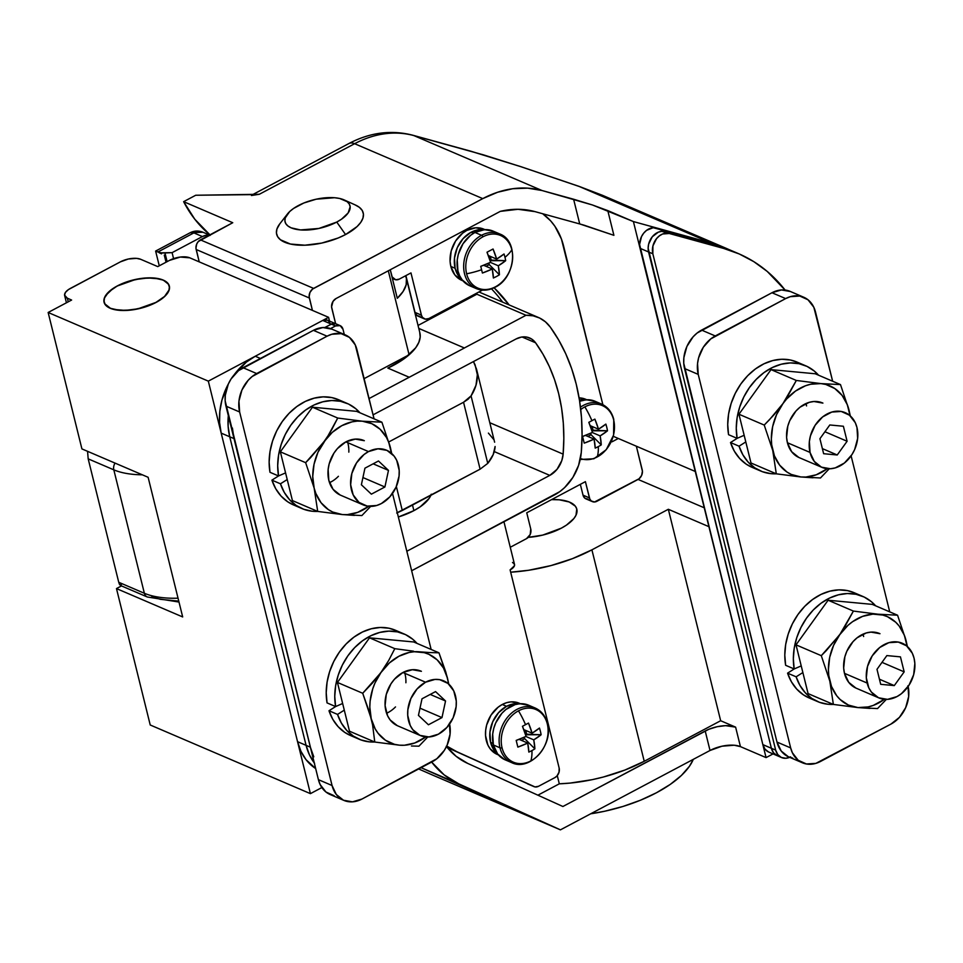 <?xml version="1.0" encoding="UTF-8"?>
<svg xmlns="http://www.w3.org/2000/svg" width="963" height="963" viewBox="0 0 963 963"><rect width="100%" height="100%" fill="white"/><g stroke="black" fill="none" stroke-linecap="round" stroke-linejoin="round"><path stroke-width="1.44" d="M551.558 499.628A39.026 16.973 166.1 0 1 576.813 509.162A39.026 16.973 166.1 0 1 561.369 528.145L542.687 535.103L528.254 537.354A39.026 16.973 166.1 0 0 561.369 528.145L566.437 525.124L573.876 518.551L576.006 515.217L576.765 508.946L575.368 506.213L569.229 501.988L559.347 499.809L551.558 499.628M431.268 494.212L429.125 498.413L420.265 506.779L413.885 510.643L412.501 505.045L413.885 510.643L398.357 516.987A44.599 19.404 -13.9 0 0 413.885 510.643A44.599 19.404 -13.9 0 0 430.858 495.307M287.407 214.039L279.788 223.849A44.599 19.404 -13.9 0 0 292.921 244.518A44.599 19.404 -13.9 0 0 345.561 234.551L336.749 222.068A33.452 14.553 166.1 0 1 297.266 229.531A33.452 14.553 166.1 0 1 287.407 214.039A33.452 14.553 166.1 0 1 298.301 205.588A33.452 14.553 166.1 0 1 344.26 199.967A33.452 14.553 166.1 0 1 336.749 222.068L345.561 234.551L338.206 237.993L321.69 243.085L304.91 245.204L290.417 244.036L280.414 239.751L277.609 236.621L276.429 232.998L276.923 229.013L279.848 223.765M878.846 697.898L856.227 688.208A29.733 23.196 -66.8 0 1 844.479 673.342L867.121 683.044A29.733 23.196 -66.8 0 1 875.511 651.518A29.733 23.196 -66.8 0 1 902.295 643.26A29.733 23.196 -66.8 0 1 914.043 658.138L912.346 653.311L906.52 645.8L898.274 642.068L888.849 642.67L879.701 647.533L872.201 655.899L867.494 666.504L866.315 677.735L868.819 687.871L871.359 692.036L878.533 697.766L887.537 699.367L897.01 696.574L901.464 693.649L908.964 685.271L913.67 674.678L914.85 663.447L914.043 658.138A29.733 23.196 -66.8 0 1 905.653 689.664A29.733 23.196 -66.8 0 1 878.87 697.91A29.733 23.196 -66.8 0 1 867.121 683.044L844.479 673.342L848.728 682.334L855.902 688.064M821.776 467.296L799.158 457.606A29.733 23.196 -66.8 0 1 787.409 442.727L810.039 452.429A29.733 23.196 -66.8 0 1 818.442 420.903A29.733 23.196 -66.8 0 1 845.225 412.658A29.733 23.196 -66.8 0 1 856.974 427.524L855.276 422.697L849.45 415.185L841.205 411.454L831.779 412.068L822.631 416.919L815.131 425.297L810.425 435.902L809.365 441.536L810.039 452.429L814.289 461.421L821.463 467.163L830.467 468.752L835.234 467.898L844.395 463.034L851.894 454.668L854.65 449.552L857.648 438.418L856.974 427.524A29.733 23.196 -66.8 0 1 848.584 459.05A29.733 23.196 -66.8 0 1 821.8 467.308A29.733 23.196 -66.8 0 1 810.039 452.429L787.409 442.727L791.658 451.719L798.833 457.449M576.235 384.189A200.677 156.62 -66.8 0 1 581.291 452.369L578.607 465.322L572.877 477.419L564.631 487.579L559.792 491.636L411.658 570.746L554.616 494.874A44.599 34.8 -66.8 0 0 581.291 452.369L582.073 434.77L581.483 417.436L579.533 400.536L576.235 384.189L571.625 368.552L565.726 353.734L558.588 339.879L550.294 327.095A200.677 156.62 -66.8 0 1 576.235 384.189M476.625 293.185L476.878 294.221L418.038 325.446L476.878 294.221L526.003 315.274L533.045 315.804L539.617 318.019L545.443 321.835L550.294 327.095A44.599 34.8 -66.8 0 0 538.425 317.477A44.599 34.8 -66.8 0 0 526.003 315.274L464.407 347.956L526.003 315.274L476.878 294.221L476.625 293.185M387.884 368.107A66.892 29.107 -13.9 0 0 419.868 332.837L406.278 277.946A66.892 29.107 166.1 0 1 397.298 298.301L390.232 269.772L397.298 298.301L403.064 291.512L406.157 284.843L406.422 278.572L405.543 275.791A66.892 29.107 166.1 0 1 406.278 277.946M409.094 354.781A66.892 29.107 166.1 0 1 387.848 368.083L409.215 377.243L369.046 398.562L464.407 347.992L418.761 328.395L464.407 347.992L418.773 328.431L464.407 347.992L409.227 377.279L387.848 368.083L399.597 361.751L409.094 354.781L364.122 378.64L409.094 354.781L388.306 270.796L409.094 354.781M560.43 829.853L432.291 774.938L560.43 829.853L458.737 783.834L444.136 774.866L431.641 762.07A111.491 87.007 -66.8 0 0 458.737 783.834L421.072 767.68L560.43 829.853L710.02 750.478L560.43 829.853M773.048 753.909L766.067 757.604L740.439 746.626L734.191 745.23L721.961 746.205L710.02 750.478L705.205 730.989L710.02 750.478A22.293 9.702 -13.9 0 1 740.439 746.626L735.612 727.137L720.661 720.733L668.334 509.283L708.912 526.677L766.067 757.604L708.912 526.677L668.334 509.283L720.661 720.733L735.612 727.137L725.524 725.657L717.134 726.716L708.876 729.268L562.898 806.5L705.205 730.989A22.293 9.702 166.1 0 1 735.612 727.137L740.439 746.626L766.067 757.604L773.048 753.909M725.56 248.057L602.682 195.393L579.232 186.485L710.983 242.953A185.811 145.016 -66.8 0 1 725.56 248.057A185.811 145.016 -66.8 0 1 728.281 249.261L710.923 242.977L653.167 227.701L646.546 230.362L643.717 233.13L641.514 236.585L639.588 244.482L762.852 744.616L764.971 749.118L768.558 751.983M255.219 194.61L195.718 195.248L183.632 201.664A148.651 116.005 113.2 0 0 209.934 234.828L194.791 219.215L183.632 201.664L232.757 222.718L198.294 241.557L196.741 243.976L195.958 248.153L199.221 261.876L196.163 249.489L309.352 298A7.427 5.802 -66.8 0 1 313.613 288.394L200.412 239.871A7.427 5.802 113.2 0 0 196.163 249.489L309.352 298L312.421 310.387L309.147 296.676L309.93 292.499L312.494 289.117L482.764 198.619L354.625 143.704L259.324 194.273L195.718 195.248L183.632 201.664L232.757 222.718L200.412 239.871L313.613 288.394L482.764 198.619L497.618 192.251L512.725 188.724L527.676 188.146L542.049 190.53L413.909 135.602L471.978 151.6L520.501 166.575L483.39 154.85L413.909 135.602L542.049 190.53L592.462 204.987L633.413 221.574L710.983 242.953L579.232 186.485L520.501 166.575A22.293 1.661 -71.3 0 1 520.622 166.575A22.293 1.661 108.7 0 0 520.501 166.575L579.232 186.485A22.293 1.661 -71.3 0 1 579.353 186.473A22.293 1.661 108.7 0 0 579.232 186.485L602.561 195.333M516.036 338.976L373.078 414.836L516.036 338.976A22.293 17.406 -66.8 0 1 529.638 337.965A22.293 17.406 -66.8 0 1 535.572 342.78L531.708 339.072L526.869 337.11L521.477 337.074L516.036 338.976M549.801 475.385L494.272 451.599L549.801 475.385L556.999 469.354L561.79 460.615L563.138 454.139L563.824 438.49L563.307 423.082L561.573 408.059L558.636 393.53L554.532 379.627L549.295 366.458L542.951 354.143L535.572 342.78L522.066 336.99L535.572 342.78A178.384 139.214 -66.8 0 1 563.138 454.139L489.794 422.709L563.138 454.139A22.293 17.406 -66.8 0 1 549.801 475.385L406.831 551.257L549.801 475.385M355.13 204.89L359.452 207.394L362.257 210.512L363.436 214.147L362.943 218.132L360.8 222.333L357.08 226.57L345.561 234.551A44.599 19.404 -13.9 0 0 355.576 205.095L344.26 199.967M251.475 195.501L259.324 194.273L354.625 143.704A111.491 87.007 -66.8 0 1 413.909 135.602A111.491 87.007 113.2 0 0 354.625 143.704L482.764 198.619A111.491 87.007 -66.8 0 1 542.049 190.53L573.599 199.221L579.726 223.946L613.9 235.321L607.785 210.596L633.413 221.574L695.25 471.461L633.413 221.574L710.983 242.953L726.487 248.454M535.019 211.631L517.998 209.296L500.291 211.366L336.027 298.542L333.042 301.359L331.573 306.824L335.618 323.688L331.766 308.148A7.427 5.802 -66.8 0 1 336.027 298.542L500.291 211.366A103.571 80.832 -66.8 0 1 535.019 211.631L579.726 223.946L535.019 211.631M446.254 746.253L456.089 756.28L467.777 763.442L562.898 806.5L467.777 763.442A89.186 69.601 -66.8 0 1 446.483 746.542M695.25 471.461L613.262 436.311L695.25 471.461M418.652 768.968L432.291 774.938L418.652 768.968M537.896 795.185L559.31 783.822L570.036 783.088L592.197 779.669L603.32 777.033L624.794 770.087L644.235 761.288L720.661 720.733L644.235 761.288L591.908 549.837L668.334 509.283L591.908 549.837A94.543 41.132 166.1 0 1 510.679 572.191L528.723 570.252L550.98 565.582L572.467 558.648L591.908 549.837L644.235 761.288A94.543 41.132 -13.9 0 1 559.31 783.822L557.276 775.612L559.31 783.822L537.896 795.185M638.072 479.43L704.242 507.79L638.072 479.43M419.712 332.271L420.181 337.146L418.845 342.346L415.727 347.739L404.532 358.465L387.848 368.119M847.103 441.259L837.22 454.981L823.63 453.705L819.922 438.707L829.793 424.972L843.383 426.248L847.103 441.259L824.93 431.749L847.103 441.259L843.383 426.248L829.793 424.972L819.922 438.707L823.63 453.705L837.22 454.981L822.378 448.614L837.22 454.981L847.103 441.259M904.173 671.861L894.29 685.596L880.7 684.32L876.992 669.321L886.863 655.586L900.453 656.862L904.173 671.861L882 662.363L904.173 671.861L900.453 656.862L886.863 655.586L876.992 669.321L880.7 684.32L894.29 685.596L879.448 679.228L894.29 685.596L904.173 671.861M336.749 222.068L318.837 228.46L300.492 229.928L291.127 227.834L287.877 225.956L285.782 223.621L284.892 220.9L285.265 217.903L289.658 211.583L293.522 208.477L303.814 203.012L316.201 199.197L334.558 197.728L339.662 198.474L347.161 201.688L349.268 204.036L350.147 206.756L348.173 212.895L341.528 219.179L336.749 222.068M590.704 813.795A96.625 42.047 -13.9 0 0 693.3 759.35L689.448 766.271L681.395 775.468L670.248 784.412L656.441 792.766L640.491 800.205L623.025 806.44L604.716 811.231L590.704 813.795M348.883 143.559A22.293 10.015 62 0 1 354.625 143.704A22.293 10.015 -118 0 0 348.991 143.487L253.088 194.394M348.991 143.487C369.997 132.461 391.267 129.704 412.802 135.217A22.293 13.867 105.4 0 1 413.909 135.602A22.293 13.867 -74.6 0 0 412.694 135.193M470.763 151.179A22.293 13.867 105.4 0 1 471.978 151.6A22.293 13.867 -74.6 0 0 470.859 151.215L412.802 135.217M584.132 225.198L579.726 223.946L573.599 199.221L592.462 204.987L607.785 210.596L613.9 235.321L584.132 225.198M421.409 671.307L412.393 669.718L402.931 672.499L425.562 682.201A29.733 23.196 -66.8 0 1 443.702 680.865A29.733 23.196 -66.8 0 1 456.161 706.397A29.733 23.196 -66.8 0 1 438.43 734.167L446.916 727.426L453.14 717.76L456.137 706.625L456.269 701.04L453.754 690.904L447.939 683.393L439.682 679.661L435.035 679.421L425.562 682.201L417.075 688.942L410.852 698.62L407.855 709.755L407.722 715.328L410.238 725.476L412.778 729.641L419.952 735.371L428.956 736.96L438.43 734.167A29.733 23.196 -66.8 0 1 420.289 735.515A29.733 23.196 -66.8 0 1 407.831 709.972A29.733 23.196 -66.8 0 1 425.562 682.201L402.931 672.499L394.433 679.24L390.978 683.802L386.271 694.407L385.092 705.626L387.595 715.774L390.135 719.939L397.31 725.669M364.327 440.693L355.323 439.104L345.861 441.885L368.492 451.587A29.733 23.196 -66.8 0 1 386.632 450.251A29.733 23.196 -66.8 0 1 399.091 475.794A29.733 23.196 -66.8 0 1 381.36 503.565L389.846 496.824L396.07 487.146L399.067 476.011L399.2 470.438L396.684 460.29L394.144 456.125L386.97 450.395L377.965 448.806L368.492 451.587L364.038 454.524L356.539 462.89L351.844 473.495L350.652 484.726L353.168 494.862L358.982 502.373L367.24 506.105L376.653 505.491L381.36 503.565A29.733 23.196 -66.8 0 1 363.207 504.901A29.733 23.196 -66.8 0 1 350.761 479.369A29.733 23.196 -66.8 0 1 368.492 451.587L345.861 441.885L337.363 448.638L333.908 453.188L329.202 463.793L328.142 469.438L328.816 480.332L333.066 489.324L340.24 495.054M117.39 285.891L108.699 291.909L104.281 298.277L103.908 301.287L104.786 304.019L110.167 308.256L119.581 310.351L131.606 309.99L144.414 307.209L156.042 302.454A33.633 14.638 166.1 0 1 104.064 302.25A33.633 14.638 166.1 0 1 117.39 285.891A33.633 14.638 166.1 0 1 169.356 286.095A33.633 14.638 166.1 0 1 156.042 302.454L164.733 296.435L169.151 290.068L169.524 287.058L168.633 284.326L163.253 280.089L153.839 277.982L141.814 278.355L129.018 281.124L117.39 285.891M328.588 317.321L329.515 321.076L328.588 317.321L189.771 257.819L328.588 317.321L208.321 381.143L328.588 317.321M321.859 787.565L310.411 793.644L208.321 381.143L310.411 793.644L150.228 724.995L116.475 588.574L182.681 616.946L148.121 477.287L81.915 448.902L48.15 312.481L208.321 381.143L48.15 312.481L81.915 448.902L148.121 477.287L182.681 616.946L116.475 588.574L150.228 724.995L310.411 793.644L321.859 787.565M71.611 300.035L48.15 312.481L71.611 300.035L67.35 298.205L71.611 300.035M68.241 301.828L67.35 298.205A14.866 6.464 166.1 0 1 64.641 295.545A14.866 6.464 166.1 0 1 70.54 288.322L120.399 261.852L68.409 289.598L65.46 292.391L64.569 295.123L67.35 298.205L68.241 301.828M120.399 261.852A14.866 6.464 166.1 0 1 140.67 259.288L157.763 266.607L140.67 259.288L136.505 258.361L128.356 259.011L120.399 261.852M169.488 260.383L157.763 266.607L169.488 260.383A14.866 6.464 166.1 0 1 189.771 257.819L180.286 257.061L169.488 260.383M121.482 585.913L116.475 588.574L121.482 585.913M371.369 494.163L361.378 484.762L364.941 468.174L378.483 460.988L388.474 470.389L384.911 486.977L371.369 494.163L384.911 486.977L362.931 477.552L384.911 486.977L388.474 470.389L373.15 463.817L388.474 470.389L378.483 460.988L364.941 468.174L361.378 484.762L371.369 494.163M428.439 724.778L418.448 715.377L422.011 698.789L435.553 691.603L445.544 701.004L441.981 717.591L428.439 724.778L441.981 717.591L420 708.166L441.981 717.591L445.544 701.004L430.22 694.431L445.544 701.004L435.553 691.603L422.011 698.789L418.448 715.377L428.439 724.778M209.164 235.237A14.866 11.604 -66.8 0 0 202.411 236.561L193.876 232.89A14.866 6.669 -118 0 0 190.12 232.757L202.94 232.227A14.866 11.604 113.2 0 0 193.876 232.89L157.884 251.993L155.753 251.102L157.884 251.993A14.866 6.464 166.1 0 0 164.974 252.968L167.129 261.647L164.974 252.968L172.088 252.655L202.411 236.561L193.876 232.89L157.884 251.993L161.026 252.812L172.088 252.655L173.569 258.626L172.088 252.655L202.411 236.561L206.287 235.249L210.103 235.417M397.31 512.761L402.281 510.474L396.347 486.496L402.281 510.474L480.104 469.174L463.54 402.257L388.871 441.897L463.54 402.257L480.104 469.174L396.672 513.002M87.561 451.262L88.187 458.857L113.815 469.836A74.32 32.345 -13.9 0 0 142.368 474.819A74.32 32.345 166.1 0 1 113.815 469.836L144.366 593.268L113.815 469.836L88.187 458.857L118.738 582.278L144.366 593.268A74.32 32.345 -13.9 0 0 178.035 598.192A74.32 32.345 166.1 0 1 144.366 593.268L118.738 582.278L120.339 585.432L121.94 583.831M178.769 601.129L160.352 599.323L151.841 596.651M166.045 262.213L164.288 255.099M473.459 361.57L475.096 364.845L477.347 374.751L475.999 385.224L471.063 395.901L468.066 399.26L463.54 402.257L471.063 395.901L487.76 463.372L480.104 469.174L487.76 463.372C492.382 457.666 494.826 452.032 495.102 446.483L493.176 454.62L487.76 463.372L471.063 395.901C475.421 389.124 477.516 382.07 477.347 374.751L476.553 369.214L473.459 361.57M488.41 433.097L493.501 439.224M494.621 442.198L476.553 369.214M87.561 451.322L88.187 458.857L118.738 582.278L119.472 584.397L121.206 585.227M113.815 469.836A7.427 5.802 -66.8 0 1 115.054 463.107A7.427 5.802 113.2 0 0 113.815 469.836M178.998 602.056L147.303 596.988A7.427 5.802 -66.8 0 1 144.366 593.268A7.427 5.802 113.2 0 0 147.303 596.988L120.375 585.444M161.543 253.847L159.22 252.788M232.396 427.993L234.009 438.61L310.363 747.18L306.09 745.35L309.508 755.004L314.588 763.334L309.508 755.004L306.09 745.35L297.555 741.679L300.962 751.345L306.041 759.675L315.659 768.558A59.465 46.405 113.2 0 1 297.555 741.679L221.189 433.121L297.555 741.679L306.09 745.35A59.465 46.405 113.2 0 0 314.263 762.901A59.465 46.405 -66.8 0 1 306.09 745.35L229.736 436.781A59.465 46.405 -66.8 0 1 228.315 415.643A59.465 46.405 113.2 0 0 229.736 436.781L306.09 745.35L310.363 747.18L313.782 756.834M337.676 325.241L336.857 324.399L337.676 325.241M335.882 323.809L332.44 323.616L324.832 327.516L331.26 324.11A7.427 5.802 -66.8 0 1 335.798 323.773A7.427 5.802 113.2 0 0 331.26 324.11L324.832 327.516L331.26 324.11L335.533 325.939L330.526 328.6L335.533 325.939A7.427 5.802 -66.8 0 1 340.071 325.602A7.427 5.802 -66.8 0 1 343.009 329.322L340.156 325.638L335.533 325.939L322.725 320.438L255.255 356.25L246.347 362.1L233.877 375.161A59.465 46.405 113.2 0 1 255.255 356.25L322.725 320.438L331.26 324.11L335.882 323.809M228.448 383.768L221.947 400.054L219.841 411.333L219.588 422.504L221.189 433.121L229.736 436.781L228.123 426.164L228.387 414.993L228.123 426.164L229.736 436.781L234.009 438.61L310.363 747.18M329.767 322.617L328.311 320.739M327.336 320.149L322.725 320.438A7.427 5.802 113.2 0 1 327.251 320.113L340.071 325.602M260.407 358.453L255.255 356.25L260.407 358.453M228.436 383.78A59.465 46.405 113.2 0 0 221.189 433.121L234.009 438.61M344.285 334.45L343.009 329.322L344.285 334.45M334.173 795.727L325.927 791.995L320.113 784.484L318.404 779.657L225.161 400.825L225.294 395.239L228.291 384.105L231.048 378.989L238.547 370.623L313.396 330.333L322.87 327.552L331.874 329.141M449.396 723.249L450.07 734.143L447.073 745.266L444.316 750.394L436.817 758.76L361.968 799.049L352.494 801.83L343.49 800.241L336.316 794.511L332.066 785.519L239.631 411.983L238.956 401.102L241.954 389.967L248.177 380.289L252.21 376.485L327.059 336.195L331.766 334.257L341.179 333.655L349.437 337.387L355.251 344.898L374.065 418.833L356.96 349.725A29.733 23.196 -66.8 0 0 345.211 334.847A29.733 23.196 -66.8 0 0 327.059 336.195L256.664 373.548L243.001 367.697A29.733 23.196 113.2 0 0 225.968 406.133L239.631 411.983L332.066 785.519L318.404 779.657A29.733 23.196 113.2 0 0 330.153 794.523L343.827 800.385A29.733 23.196 -66.8 0 1 332.066 785.519L318.404 779.657L225.968 406.133L239.631 411.983A29.733 23.196 -66.8 0 1 256.664 373.548L243.001 367.697L313.396 330.333L327.059 336.195L313.396 330.333A29.733 23.196 113.2 0 1 331.537 328.997L345.211 334.847M392.519 493.429L431.135 649.447L392.519 493.429M449.589 724.056A29.733 23.196 -66.8 0 1 432.363 761.685L361.968 799.049A29.733 23.196 -66.8 0 1 343.827 800.385M738.392 253.594A185.811 145.016 -66.8 0 1 785.086 290.044L767.246 271.446L753.824 261.659L739.259 253.967L723.743 248.466A185.811 145.016 -66.8 0 1 738.392 253.594L734.119 251.764A185.811 145.016 113.2 0 0 719.469 246.636L664.988 231.662L656.441 228.002A14.866 11.604 113.2 0 0 643.717 233.13A14.866 11.604 113.2 0 0 640.022 248.298L648.568 251.969A14.866 11.604 -66.8 0 1 652.264 236.79A14.866 11.604 -66.8 0 1 664.988 231.662L656.441 228.002L710.923 242.977L719.469 246.636A185.811 145.016 -66.8 0 1 734.119 251.764L725.572 248.105A185.811 145.016 113.2 0 0 710.923 242.977L734.986 252.137L719.469 246.636L661.713 231.361L658.319 232.167L652.264 236.79L648.641 244.133L648.135 248.141L771.387 748.275L773.518 752.777L777.105 755.642L773.518 752.777L771.387 748.275L762.852 744.616A14.866 11.604 113.2 0 0 768.727 752.055L777.273 755.714A14.866 11.604 -66.8 0 1 771.387 748.275L762.852 744.616L640.022 248.298L648.568 251.969L771.387 748.275A14.866 11.604 113.2 0 0 777.273 755.714L781.535 757.544A14.866 11.604 -66.8 0 1 775.66 750.105L777.791 754.607L781.378 757.472L785.88 758.266L790.611 756.87M719.469 246.636L661.713 231.361L658.319 232.167L652.264 236.79L648.641 244.133L648.135 248.141L771.387 748.275L648.568 251.969L652.842 253.799L775.66 750.105L771.387 748.275L775.66 750.105L652.842 253.799A14.866 11.604 -66.8 0 1 656.537 238.619A14.866 11.604 -66.8 0 1 669.249 233.491L662.592 233.997L659.366 235.863L656.537 238.619L652.914 245.962L652.842 253.799L648.568 251.969A14.866 11.604 113.2 0 1 652.264 236.79A14.866 11.604 113.2 0 1 664.988 231.662L723.743 248.466L669.249 233.491L664.988 231.662L669.249 233.491L723.743 248.466L719.469 246.636M789.672 757.327A14.866 11.604 -66.8 0 1 781.535 757.544M509.102 304.898L494.103 287.768A204.397 159.521 -66.8 0 1 509.102 304.898M394.698 279.475A7.427 5.802 -66.8 0 0 399.236 279.138L410.972 272.914L421.421 315.142A7.427 5.802 -66.8 0 0 424.358 318.861A7.427 5.802 -66.8 0 0 428.896 318.524L482.451 290.104L428.896 318.524L425.357 319.162L422.48 317.393L421.421 315.142L410.972 272.914L399.236 279.138L395.709 279.776L392.182 276.971L390.28 269.748L391.76 275.755A7.427 5.802 -66.8 0 0 394.698 279.475L392.386 278.488M542.699 213.75L550.619 220.828L554.881 226.257L561.429 239.017L602.862 404.689L563.632 246.191A74.32 58.009 -66.8 0 0 542.699 213.75M611.746 440.597L612.047 441.8L618.306 438.478L612.047 441.8L611.746 440.597M592.365 501.615A7.427 5.802 -66.8 0 0 596.904 501.29L637.963 479.49A7.427 5.802 -66.8 0 0 642.225 469.884L636.362 446.218L642.417 471.208L641.635 475.385L639.083 478.755L594.532 501.976L591.306 500.989L589.85 499.111L585.408 481.656L526.749 512.798L530.757 529.036L530.18 534.537L526.508 538.642L510.27 547.261L526.508 538.642A7.427 5.802 -66.8 0 0 530.757 529.036L526.749 512.798L585.408 481.656L589.428 497.907L583.024 495.151L580.34 484.353L583.024 495.151A7.427 5.802 113.2 0 0 585.961 498.87L592.365 501.615A7.427 5.802 -66.8 0 1 589.428 497.907L583.024 495.151L584.902 498.244L588.128 499.231M491.491 288.852A204.397 159.521 113.2 0 1 502.686 302.153L500.038 298.699M420.121 316.478L416.895 315.479L415.005 312.397L405.905 275.599L415.005 312.397A7.427 5.802 113.2 0 0 417.942 316.117L424.358 318.861M421.421 315.142L415.005 312.397L421.421 315.142M503.95 521.765L514.519 564.462A11.147 4.851 -13.9 0 1 510.101 569.879L559.142 768.017A7.427 5.802 -66.8 0 1 554.881 777.623L538.534 786.29A7.427 5.802 -66.8 0 1 533.996 786.627A7.427 5.802 -66.8 0 1 533.923 786.59L450.431 748.961A111.491 87.007 113.2 0 1 447.133 747.36L456.835 751.706A111.491 87.007 -66.8 0 1 446.724 746.048L456.835 751.706L535.007 786.927L538.534 786.29L554.881 777.623L556.999 775.937L559.046 772.145L559.142 768.017L510.101 569.879L514.447 565.775L514.278 563.873L512.497 562.464M527.507 783.846L533.923 786.59L527.507 783.846A7.427 5.802 113.2 0 0 527.592 783.882A7.427 5.802 113.2 0 0 527.676 783.918M293.559 504.973L287.624 501.735L281.04 496.053L275.743 488.759L271.915 480.14L278.62 475.903L271.915 480.14L280.462 483.799L287.215 479.538L280.462 483.799L271.915 480.14A57.226 44.659 113.2 0 0 293.438 504.913L301.973 508.572A57.226 44.659 -66.8 0 1 280.462 483.799L284.29 492.418L289.586 499.713L296.159 505.406L303.766 509.283L312.144 511.233L317.682 511.413A57.226 44.659 -66.8 0 1 301.973 508.572M338.627 399.753L331.874 397.611L323.195 396.864L314.263 398.14L305.379 401.39L296.893 406.506L289.105 413.296L282.303 421.505L276.718 430.846L272.577 440.97L270.025 451.503L269.146 462.071L269.977 472.291L278.524 475.951L285.566 472.893L278.524 475.951L277.693 465.743L278.56 455.174L281.124 444.629L285.265 434.506L290.838 425.165L297.651 416.955L305.44 410.166L313.926 405.05L322.798 401.8L331.741 400.524L340.408 401.282L348.51 404.027L355.72 408.673L359.945 412.79A57.226 44.659 -66.8 0 0 347.065 403.377L338.531 399.705A57.226 44.659 113.2 0 0 288.431 413.994A57.226 44.659 113.2 0 0 269.977 472.291L278.524 475.951A57.226 44.659 -66.8 0 1 296.977 417.653A57.226 44.659 -66.8 0 1 347.065 403.377M342.672 401.824A57.226 44.659 113.2 0 0 338.531 399.705M330.959 481.957L329.515 482.668A29.733 23.196 113.2 0 0 338.422 476.3M348.823 452.141A29.733 23.196 113.2 0 0 347.992 443.522M363.183 504.889L340.577 495.199A29.733 23.196 -66.8 0 1 328.816 480.332A29.733 23.196 -66.8 0 1 337.219 448.806A29.733 23.196 -66.8 0 1 364.002 440.548M354.396 515.398L342.274 514.555A48.306 37.701 -66.8 0 0 368.721 506.297L357.67 512.376L347.354 514.627L342.274 514.555L317.706 511.425L292.427 500.591L280.353 451.828L312.457 407.217L356.623 411.357L312.457 407.217L280.353 451.828L305.644 462.673L332.319 432.327L341.841 425.646L352.061 421.854L357.225 421.12L362.305 421.192L371.862 423.708L380.084 429.233L386.416 437.395L388.727 442.306L391.459 453.32M361.871 515.566L370.659 506.394L361.871 515.566L342.274 514.555A48.306 37.701 -66.8 0 1 314.155 488.109L317.706 511.425L314.155 488.109L305.644 462.673L280.353 451.828L292.427 500.591L317.706 511.425L342.274 514.555L332.716 512.039L328.395 509.632L321.052 502.734L315.852 493.453L314.155 488.109L312.746 476.492L314.034 464.286L317.934 452.321L331.621 429.859L337.736 418.05L312.457 407.217L337.736 418.05L362.305 421.192L381.902 422.203L356.623 411.357L381.902 422.203L362.305 421.192A48.306 37.701 -66.8 0 1 390.412 447.639L381.902 422.203L390.412 447.639A48.306 37.701 -66.8 0 1 391.447 453.272M391.772 453.729L390.412 447.639L391.772 453.729M328.082 435.673L324.17 441.427A48.306 37.701 -66.8 0 1 362.305 421.192L337.736 418.05L328.082 435.673M310.628 457.618L305.644 462.673L314.155 488.109A48.306 37.701 -66.8 0 1 324.17 441.427L310.628 457.618M350.628 735.576L344.694 732.349L338.121 726.656L332.813 719.373L328.997 710.742L335.69 706.517L328.997 710.742L337.531 714.414L344.285 710.14L337.531 714.414L328.997 710.742A57.226 44.659 113.2 0 0 350.508 735.527L359.043 739.187A57.226 44.659 -66.8 0 1 337.531 714.414L341.359 723.032L346.656 730.315L353.228 736.009L360.848 739.897L369.214 741.835L374.751 742.028A57.226 44.659 -66.8 0 1 359.043 739.187M395.709 630.368L388.944 628.225L380.265 627.479L371.333 628.755L362.461 632.005L353.963 637.121L346.174 643.91L339.373 652.12L333.788 661.461L329.647 671.584L327.095 682.117L326.216 692.686L327.047 702.894L335.593 706.565L342.635 703.496L335.593 706.565L334.763 696.345L335.642 685.776L338.194 675.244L342.334 665.12L347.908 655.779L354.721 647.569L362.509 640.78L370.996 635.664L379.867 632.414L388.811 631.138L397.478 631.884L405.579 634.641L412.79 639.288L417.015 643.404A57.226 44.659 -66.8 0 0 404.135 633.979L395.6 630.32A57.226 44.659 113.2 0 0 345.5 644.608A57.226 44.659 113.2 0 0 327.047 702.894L335.593 706.565A57.226 44.659 -66.8 0 1 354.047 648.268A57.226 44.659 -66.8 0 1 404.135 633.979M399.741 632.438A57.226 44.659 113.2 0 0 395.6 630.32M388.029 712.572L386.584 713.282A29.733 23.196 113.2 0 0 395.504 706.914M405.892 682.755A29.733 23.196 113.2 0 0 405.062 674.136M420.253 735.503L397.647 725.813A29.733 23.196 -66.8 0 1 385.898 710.935A29.733 23.196 -66.8 0 1 394.288 679.409A29.733 23.196 -66.8 0 1 421.072 671.163M337.435 682.442L369.527 637.831L413.693 641.972L369.527 637.831L337.435 682.442L362.714 693.276L389.401 662.941L398.911 656.26L409.131 652.469L414.295 651.734L424.286 652.673L428.932 654.322L437.154 659.848L443.486 668.009L447.494 678.253L448.529 683.935A48.306 37.701 -66.8 0 0 447.494 678.253L438.972 652.806L413.693 641.972L438.972 652.806L429.871 652.565L438.972 652.806L445.785 671.969L448.842 684.332L447.494 678.253A48.306 37.701 -66.8 0 0 419.374 651.807L429.871 652.565L419.374 651.807A48.306 37.701 -66.8 0 0 381.24 672.042L388.691 660.462L394.806 648.665L369.527 637.831L394.806 648.665L413.596 651.205L394.806 648.665L388.691 660.462L381.24 672.042L372.464 683.02L362.714 693.276L337.435 682.442L349.497 731.206L337.435 682.442M425.79 736.912L414.74 742.991L404.424 745.242L399.344 745.169L394.433 744.303L385.465 740.246L378.134 733.337L375.233 728.955L371.224 718.723L369.816 707.107L370.129 701.028L372.741 688.834L375.004 682.936L381.24 672.042A48.306 37.701 -66.8 0 0 371.224 718.723L362.714 693.276L369.515 712.439L372.585 724.814L371.224 718.723A48.306 37.701 -66.8 0 0 399.344 745.169L374.776 742.04L349.497 731.206L374.776 742.04L372.585 724.814L374.776 742.04L399.344 745.169A48.306 37.701 -66.8 0 0 425.79 736.912M427.741 737.008L418.941 746.181L427.741 737.008M411.466 746L418.941 746.181M752.151 467.368L746.205 464.142L739.632 458.448L734.336 451.153L730.508 442.535L737.213 438.309L730.508 442.535L739.054 446.194L745.795 441.933L739.054 446.194L730.508 442.535A57.226 44.659 113.2 0 0 752.019 467.32L760.565 470.979A57.226 44.659 -66.8 0 1 739.054 446.194L742.87 454.825L748.179 462.108L754.751 467.801L762.359 471.689L770.725 473.627L776.262 473.82A57.226 44.659 -66.8 0 1 760.565 470.979M797.22 362.16L790.454 360.018L781.787 359.259L772.844 360.535L763.972 363.797L755.486 368.901L747.697 375.69L740.884 383.912L735.311 393.253L731.17 403.377L728.606 413.909L727.727 424.478L728.558 434.686L737.104 438.346L744.158 435.288L737.104 438.346L736.274 428.138L737.152 417.569L739.704 407.036L743.845 396.912L749.431 387.571L756.232 379.362L764.02 372.573L772.519 367.457L781.39 364.195L790.322 362.931L799.001 363.677L807.09 366.434L814.313 371.08L818.538 375.185A57.226 44.659 -66.8 0 0 805.658 365.771L797.111 362.112A57.226 44.659 113.2 0 0 747.023 376.401A57.226 44.659 113.2 0 0 728.558 434.686L737.104 438.346A57.226 44.659 -66.8 0 1 755.558 380.06A57.226 44.659 -66.8 0 1 805.658 365.771M801.264 364.231A57.226 44.659 113.2 0 0 797.111 362.112M812.977 477.792L800.855 476.962A48.306 37.701 -66.8 0 0 827.313 468.704L816.251 474.783L805.935 477.034L800.855 476.962L776.298 473.832L751.008 462.986L738.946 414.234L771.038 369.623L815.204 373.764L771.038 369.623L738.946 414.234L764.225 425.068L773.987 414.812L786.627 399.007L795.534 391.05L805.489 385.766L810.653 384.249L820.885 383.587L825.797 384.454L834.765 388.522L842.107 395.42L847.308 404.701L850.04 415.727M806.573 405.929L805.887 403.581A29.733 23.196 113.2 0 1 806.573 405.929M820.464 477.973L829.251 468.788L820.464 477.973L800.855 476.962A48.306 37.701 -66.8 0 1 772.747 450.515L776.298 473.832L772.747 450.515L764.225 425.068L738.946 414.234L751.008 462.986L776.298 473.832L800.855 476.962L791.297 474.446L786.988 472.039L779.645 465.129L774.433 455.848L771.7 444.822L771.339 438.899L772.627 426.693L776.515 414.728L796.329 380.457L771.038 369.623L796.329 380.457L820.885 383.587L840.494 384.598L815.204 373.764L840.494 384.598L820.885 383.587A48.306 37.701 -66.8 0 1 849.005 410.045L840.494 384.598L849.005 410.045A48.306 37.701 -66.8 0 1 850.04 415.679M822.92 403.1L813.916 401.499L809.149 402.365L799.988 407.217L795.956 411.032L789.732 420.711L787.794 426.188L786.602 437.419L787.409 442.727A29.733 23.196 -66.8 0 1 795.799 411.201A29.733 23.196 -66.8 0 1 822.583 402.955M850.353 416.124L849.005 410.045L850.353 416.124M786.675 398.08L782.763 403.822A48.306 37.701 -66.8 0 1 820.885 383.587L796.329 380.457L786.675 398.08M769.208 420.012L764.225 425.068L772.747 450.515A48.306 37.701 -66.8 0 1 782.763 403.822L769.208 420.012M809.221 697.982L803.274 694.756L796.702 689.063L791.405 681.768L787.578 673.149L794.282 668.912L787.578 673.149L796.124 676.808L802.865 672.547L796.124 676.808L787.578 673.149A57.226 44.659 113.2 0 0 809.089 697.934L817.635 701.594A57.226 44.659 -66.8 0 1 796.124 676.808L799.952 685.427L805.249 692.722L811.821 698.416L819.429 702.304L827.795 704.242L833.332 704.422A57.226 44.659 -66.8 0 1 817.635 701.594M854.289 592.775L847.524 590.632L838.857 589.874L829.913 591.15L821.042 594.4L812.555 599.516L804.767 606.305L797.954 614.514L792.38 623.855L788.24 633.979L785.676 644.524L784.797 655.093L785.639 665.301L794.174 668.96L801.228 665.902L794.174 668.96L793.343 658.752L794.222 648.183L796.774 637.638L800.927 627.515L806.5 618.186L813.302 609.964L821.102 603.175L829.588 598.071L838.46 594.809L847.392 593.533L856.071 594.291L864.16 597.036L871.383 601.682L875.608 605.799A57.226 44.659 -66.8 0 0 862.728 596.386L854.181 592.726A57.226 44.659 113.2 0 0 804.093 607.003A57.226 44.659 113.2 0 0 785.639 665.301L794.174 668.96A57.226 44.659 -66.8 0 1 812.628 610.674A57.226 44.659 -66.8 0 1 862.728 596.386M858.334 594.845A57.226 44.659 113.2 0 0 854.181 592.726M870.046 708.407L857.925 707.576A48.306 37.701 -66.8 0 0 884.383 699.319L873.321 705.398L868.169 706.914L857.925 707.576L833.368 704.435L808.077 693.601L796.016 644.849L828.108 600.226L872.273 604.379L828.108 600.226L796.016 644.849L821.295 655.683L847.982 625.336L852.604 621.665L862.559 616.38L872.875 614.129L882.866 615.068L887.513 616.717L895.746 622.254L899.177 626.034L904.389 635.315L907.11 646.342M863.642 636.531L862.956 634.196A29.733 23.196 113.2 0 1 863.642 636.531M877.534 708.575L886.321 699.403L877.534 708.575L857.925 707.576A48.306 37.701 -66.8 0 1 829.817 681.118L833.368 704.435L829.817 681.118L821.295 655.683L796.016 644.849L808.077 693.601L833.368 704.435L857.925 707.576L848.367 705.048L840.145 699.523L836.715 695.743L831.502 686.463L828.77 675.436L828.409 669.502L829.697 657.296L833.597 645.342L853.399 611.072L828.108 600.226L853.399 611.072L877.955 614.201L897.564 615.213L872.273 604.379L897.564 615.213L877.955 614.201A48.306 37.701 -66.8 0 1 906.075 640.648L897.564 615.213L906.075 640.648A48.306 37.701 -66.8 0 1 907.11 646.293M879.989 633.702L870.985 632.113L866.219 632.968L857.058 637.831L853.025 641.647L846.802 651.313L844.864 656.802L843.672 668.033L844.479 673.342A29.733 23.196 -66.8 0 1 852.869 641.815A29.733 23.196 -66.8 0 1 879.652 633.558M907.423 646.739L906.075 640.648L907.423 646.739M843.744 628.683L839.832 634.436A48.306 37.701 -66.8 0 1 877.955 614.201L853.399 611.072L843.744 628.683M826.278 650.627L821.295 655.683L829.817 681.118A48.306 37.701 -66.8 0 1 839.832 634.436L826.278 650.627M155.934 302.406A33.452 14.553 166.1 0 1 104.245 302.201A33.452 14.553 166.1 0 1 117.486 285.927L135.398 279.535L147.989 277.946L158.859 278.825L163.108 280.161L166.358 282.039L168.453 284.386L169.344 287.094L168.97 290.092L164.577 296.423L155.934 302.406L138.034 308.798L125.443 310.399L114.573 309.52L110.312 308.184L104.967 303.959L104.088 301.238L104.449 298.253L106.062 295.099L112.707 288.828L117.486 285.927A33.452 14.553 166.1 0 1 169.175 286.131A33.452 14.553 166.1 0 1 155.934 302.406L155.934 302.406M502.481 235.429A29.733 23.196 113.2 0 0 481.56 235.285L474.952 232.456L481.56 235.285A29.733 23.196 -66.8 0 1 499.701 233.937C519.201 240.906 515.614 277.741 495.09 287.275C488.626 290.609 482.355 291.043 476.276 288.587A29.733 23.196 -66.8 0 1 463.829 263.055A29.733 23.196 -66.8 0 1 481.56 235.285A2.672 1.204 62 0 1 483.029 236.766A28.637 22.354 -66.8 0 1 511.835 249.802A28.637 22.354 113.2 0 0 483.029 236.766A28.637 22.354 113.2 0 0 466.622 273.793A48.306 21.017 -13.9 0 0 481.596 269.748A47.765 2.564 -105.4 0 0 480.742 266.342L490.6 262.297L487.001 252.222L493.044 249.008L496.643 259.083L504.022 253.979A47.765 35.824 42.9 0 1 504.985 257.338A48.306 21.017 -13.9 0 0 511.835 249.802A28.637 22.354 -66.8 0 1 495.415 286.83A28.637 22.354 113.2 0 0 511.835 249.802A48.306 21.017 166.1 0 1 504.985 257.338A47.765 35.824 42.9 0 1 505.683 260.672L498.304 265.776L499.424 274.792L496.499 276.489L493.381 278.006L492.262 268.99L482.403 273.035A47.765 2.564 -105.4 0 0 481.596 269.748A48.306 21.017 166.1 0 1 466.622 273.793A28.637 22.354 113.2 0 0 495.415 286.83A2.672 1.204 62 0 1 495.09 287.275A2.672 1.204 -118 0 0 495.415 286.83A28.637 22.354 -66.8 0 1 466.622 273.793A28.637 22.354 -66.8 0 1 483.029 236.766A2.672 1.204 -118 0 0 481.56 235.285A29.733 23.196 113.2 0 0 464.07 261.093A29.733 23.196 113.2 0 0 473.495 287.094M493.429 231.252L484.425 229.663L474.952 232.456A29.733 23.196 113.2 0 0 457.22 260.227A29.733 23.196 113.2 0 0 469.679 285.758L476.276 288.587M482.403 273.035A48.162 20.957 -13.9 0 0 492.262 268.99L483.619 265.282L492.262 268.99A48.162 21.619 62 0 1 493.381 278.006A47.765 35.234 -174.7 0 0 499.424 274.792A48.162 21.619 -118 0 0 498.304 265.776A48.162 20.957 -13.9 0 0 505.683 260.672L490.119 260.696L491.226 260.118L490.299 256.375L491.226 260.118L505.683 260.672A47.765 35.824 42.9 0 0 504.985 257.338A47.765 35.824 42.9 0 0 504.022 253.979A48.162 20.957 166.1 0 1 496.643 259.083L488.325 255.52L496.643 259.083A48.162 21.619 -118 0 0 493.044 249.008A47.765 1.962 -26.8 0 1 487.001 252.222A48.162 21.619 62 0 1 490.6 262.297A48.162 20.957 166.1 0 1 480.742 266.342A47.765 2.564 -105.4 0 1 481.596 269.748A47.765 2.564 -105.4 0 1 482.403 273.035M490.396 262.393L498.304 265.776L490.396 262.393M499.701 233.937L493.104 231.108A29.733 23.196 113.2 0 0 474.952 232.456L470.498 235.381L463.01 243.747L458.304 254.352L457.244 259.998L457.919 270.892L459.628 275.719L462.168 279.884L469.342 285.614M486.026 266.318L489.24 264.608L488.867 263.104L489.24 264.608L499.424 274.792L489.24 264.608L486.026 266.318M484.136 229.29L475.698 227.798L466.814 230.41L462.637 233.166L455.607 241.003L451.202 250.946L450.094 261.479L450.853 266.45L455.114 268.28L454.488 258.072L457.293 247.635L463.131 238.571L471.088 232.252L463.131 238.571L457.293 247.635L454.488 258.072L455.114 268.28A27.867 21.752 -66.8 0 1 461.133 241.027A27.867 21.752 -66.8 0 1 483.522 229.748A27.867 21.752 113.2 0 0 471.088 232.252L479.971 229.627L484.329 229.868L475.493 230.434L471.088 232.252L473.507 233.287L471.088 232.252A27.867 21.752 113.2 0 0 454.885 255.351A27.867 21.752 113.2 0 0 462.084 279.776A27.867 21.752 -66.8 0 1 455.114 268.28L459.098 276.718L462.18 279.848L459.098 276.718L455.114 268.28L450.853 266.45A27.867 21.752 113.2 0 0 461.867 280.389L462.986 280.871M484.943 229.639L483.823 229.158A27.867 21.752 113.2 0 0 458.713 236.898A27.867 21.752 113.2 0 0 450.853 266.45L454.825 274.888L461.554 280.257M532.214 707.035A29.733 23.196 113.2 0 0 507.128 717.748A29.733 23.196 113.2 0 0 499.978 747.794A2.672 1.168 -13.9 0 0 502.072 747.866A28.637 22.354 -66.8 0 1 518.479 710.838A28.637 22.354 -66.8 0 1 547.285 723.875A2.672 1.168 -13.9 0 0 547.393 723.357A2.672 1.168 166.1 0 1 547.285 723.875A28.637 22.354 113.2 0 0 518.479 710.838A28.637 22.354 113.2 0 0 502.072 747.866A28.637 22.354 113.2 0 0 530.866 760.902A48.306 21.692 -118 0 0 531.949 750.562A47.765 35.234 -174.7 0 1 528.831 752.079L527.712 743.063L517.853 747.107L516.192 740.415L526.063 736.37L522.452 726.295A47.765 1.962 -26.8 0 0 525.533 724.658A48.306 21.692 -118 0 0 518.479 710.838A48.306 21.692 62 0 1 525.533 724.658A47.765 1.962 -26.8 0 0 528.494 723.081L532.106 733.156L539.473 728.052L540.436 731.411L541.134 734.745L533.755 739.849L534.874 748.865A47.765 35.234 -174.7 0 1 531.949 750.562A48.306 21.692 62 0 1 530.866 760.902A28.637 22.354 113.2 0 0 547.285 723.875A28.637 22.354 -66.8 0 1 530.866 760.902A28.637 22.354 -66.8 0 1 502.072 747.866A2.672 1.168 166.1 0 1 499.978 747.794A29.733 23.196 -66.8 0 1 508.368 716.267A29.733 23.196 -66.8 0 1 535.151 708.01C541.375 710.85 545.455 715.966 547.393 723.357C553.894 744.796 529.927 771.808 511.726 762.66A29.733 23.196 -66.8 0 1 499.978 747.794L493.381 744.965L499.978 747.794A29.733 23.196 113.2 0 0 514.663 763.635M535.151 708.01L528.555 705.181A29.733 23.196 113.2 0 0 501.771 713.439A29.733 23.196 113.2 0 0 493.381 744.965L497.618 753.957L504.793 759.687M522.452 726.295A48.162 21.619 62 0 1 526.063 736.37A48.162 20.957 166.1 0 1 516.192 740.415A47.765 2.564 -105.4 0 1 517.853 747.107A48.162 20.957 -13.9 0 0 527.712 743.063A48.162 21.619 62 0 1 528.831 752.079A47.765 35.234 -174.7 0 0 531.949 750.562A47.765 35.234 -174.7 0 0 534.874 748.865A48.162 21.619 -118 0 0 533.755 739.849L525.858 736.466L533.755 739.849A48.162 20.957 -13.9 0 0 541.134 734.745L526.689 734.191L525.762 730.448L526.689 734.191L525.569 734.769L541.134 734.745A47.765 35.824 42.9 0 0 539.473 728.052A48.162 20.957 166.1 0 1 532.106 733.156A48.162 21.619 -118 0 0 528.494 723.081A47.765 1.962 -26.8 0 1 525.533 724.658A47.765 1.962 -26.8 0 1 522.452 726.295M519.081 739.355L527.712 743.063L519.081 739.355M523.776 729.593L532.106 733.156L523.776 729.593M524.317 737.177L524.691 738.681L534.874 748.865L524.691 738.681L524.317 737.177M528.892 705.325L519.876 703.736L515.109 704.591L505.96 709.454L501.916 713.27L495.704 722.936L493.754 728.425L492.695 734.071L493.381 744.965A29.733 23.196 113.2 0 0 505.13 759.831L511.726 762.66M521.477 740.391L524.691 738.681L521.477 740.391M519.587 703.363L511.148 701.871L506.682 702.677L502.265 704.483L506.538 706.324L515.422 703.7L519.779 703.941L515.422 703.7L506.538 706.324A27.867 21.752 -66.8 0 1 518.985 703.821A27.867 21.752 113.2 0 0 496.583 715.1A27.867 21.752 113.2 0 0 490.576 742.353L493.032 743.412L490.576 742.353L492.165 746.879L497.63 753.921L494.549 750.791L490.576 742.353A27.867 21.752 113.2 0 0 497.534 753.848A27.867 21.752 -66.8 0 1 490.336 729.424A27.867 21.752 -66.8 0 1 506.538 706.324L498.581 712.644L492.755 721.708L489.938 732.145L490.576 742.353L489.938 732.145L492.755 721.708L498.581 712.644L506.538 706.324L502.265 704.483A27.867 21.752 113.2 0 0 485.641 730.52A27.867 21.752 113.2 0 0 497.317 754.462L498.437 754.944M520.393 703.712L519.274 703.231A27.867 21.752 113.2 0 0 502.265 704.483L498.088 707.239L491.058 715.076L486.652 725.019L485.665 730.315L485.545 735.551L487.892 745.049L490.275 748.961L497.004 754.33M598.589 403.076A29.733 23.196 113.2 0 0 580.472 407.168A29.733 23.196 -66.8 0 1 601.526 404.051C607.749 406.892 611.83 412.008 613.768 419.399A2.672 1.168 166.1 0 1 613.66 419.916A2.672 1.168 -13.9 0 0 613.768 419.399L613.587 435.083L606.245 449.685L593.906 458.761L580.22 459.471M584.854 406.88A48.306 21.692 62 0 1 591.92 420.699A47.765 1.962 -26.8 0 0 594.869 419.122L598.48 429.197L605.859 424.093L606.81 427.44L607.509 430.786L600.13 435.89L601.249 444.906A47.765 35.234 -174.7 0 1 598.324 446.603A48.306 21.692 62 0 1 597.253 456.944A28.637 22.354 -66.8 0 1 580.424 458.496A28.637 22.354 113.2 0 0 597.253 456.944A48.306 21.692 -118 0 0 598.324 446.603A47.765 35.234 -174.7 0 1 595.206 448.108L594.087 439.104L584.228 443.136L582.567 436.456L592.438 432.411L588.826 422.324A47.765 1.962 -26.8 0 0 591.92 420.699A48.306 21.692 -118 0 0 584.854 406.88A28.637 22.354 -66.8 0 1 613.66 419.916A28.637 22.354 113.2 0 0 584.854 406.88A28.637 22.354 113.2 0 0 580.749 409.552M601.526 404.051L594.929 401.222A29.733 23.196 113.2 0 0 579.654 401.258L586.25 399.777L595.266 401.366M597.253 456.944A28.637 22.354 113.2 0 0 613.66 419.916A28.637 22.354 -66.8 0 1 597.253 456.944M588.826 422.324A48.162 21.619 62 0 1 592.438 432.411A48.162 20.957 166.1 0 1 582.567 436.456A47.765 2.564 -105.4 0 1 584.228 443.136A48.162 20.957 -13.9 0 0 594.087 439.104A48.162 21.619 62 0 1 595.206 448.108A47.765 35.234 -174.7 0 0 598.324 446.603A47.765 35.234 -174.7 0 0 601.249 444.906A48.162 21.619 -118 0 0 600.13 435.89L592.233 432.507L600.13 435.89A48.162 20.957 -13.9 0 0 607.509 430.786L593.064 430.22L592.137 426.477L593.064 430.22L591.956 430.81L607.509 430.786A47.765 35.824 42.9 0 0 605.859 424.093A48.162 20.957 166.1 0 1 598.48 429.197A48.162 21.619 -118 0 0 594.869 419.122A47.765 1.962 -26.8 0 1 591.92 420.699A47.765 1.962 -26.8 0 1 588.826 422.324M585.456 435.396L594.087 439.104L585.456 435.396M590.15 425.634L598.48 429.197L590.15 425.634M590.692 433.218L591.065 434.722L601.249 444.906L591.065 434.722L590.692 433.218M587.863 436.432L591.065 434.722L587.863 436.432M585.36 399.862A27.867 21.752 113.2 0 0 579.461 400.042A27.867 21.752 -66.8 0 1 585.36 399.862M586.154 399.982L579.461 400.042L586.154 399.982M585.961 399.404L579.1 397.875A27.867 21.752 113.2 0 1 585.66 399.272L586.78 399.753M792.766 758.122L788.408 756.786L781.234 751.056L776.985 742.052L683.742 363.22L683.874 357.634L686.872 346.511L693.095 336.833L697.128 333.017L771.977 292.74L781.45 289.947L790.454 291.536M907.989 685.656L908.663 696.538L905.653 707.673L899.442 717.351L890.944 724.092L815.854 763.382L806.428 763.984L798.183 760.252L792.368 752.741L790.659 747.914L698.223 374.39L697.549 363.496L698.596 357.851L703.303 347.246L710.802 338.88L785.652 298.59L790.346 296.664L799.772 296.05L808.017 299.794L813.843 307.293L832.646 381.24L815.541 312.12A29.733 23.196 -66.8 0 0 803.792 297.254A29.733 23.196 -66.8 0 0 785.652 298.59L715.256 335.955L701.582 330.092A29.733 23.196 113.2 0 0 684.549 368.528L698.223 374.39L790.659 747.914L776.985 742.052A29.733 23.196 113.2 0 0 788.745 756.93L802.408 762.792A29.733 23.196 -66.8 0 1 790.659 747.914L776.985 742.052L684.549 368.528L698.223 374.39A29.733 23.196 -66.8 0 1 715.256 335.955L701.582 330.092L771.977 292.74L785.652 298.59L771.977 292.74A29.733 23.196 113.2 0 1 790.129 291.392L803.792 297.254M851.111 455.836L889.716 611.854L851.111 455.836M908.169 686.463A29.733 23.196 -66.8 0 1 890.944 724.092L820.548 761.444A29.733 23.196 -66.8 0 1 802.408 762.792M478.924 291.97L538.425 317.477M470.859 151.215L520.622 166.575L579.353 186.473L602.682 195.393M64.641 295.545L66.435 302.779M209.525 235.044L202.94 232.227C198.534 230.47 194.261 230.651 190.12 232.757L155.621 251.066L159.268 265.812M533.996 786.627L527.592 783.882M104.245 302.201L104.618 303.694M169.199 286.192L169.548 287.624"/></g></svg>
